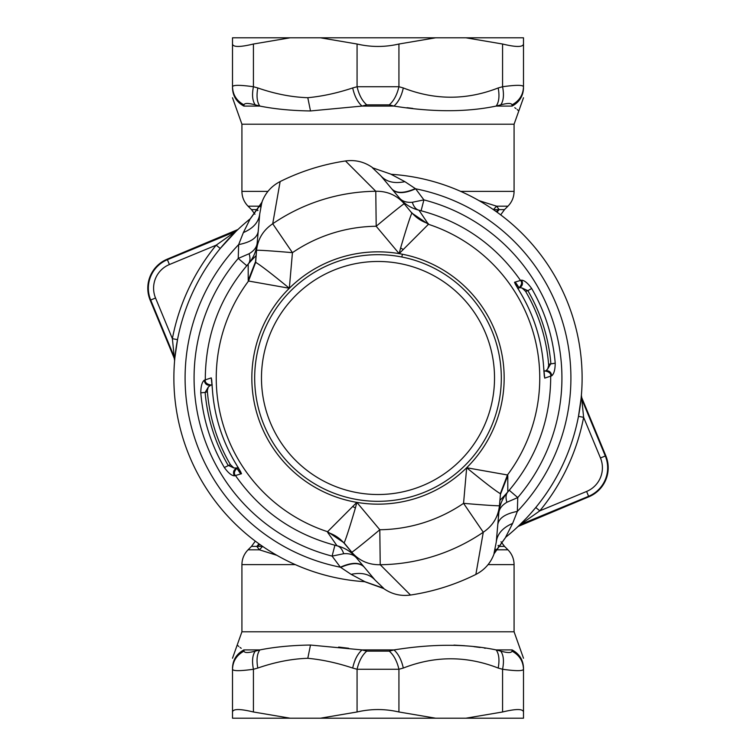 <?xml version="1.0" encoding="UTF-8"?>
<svg xmlns="http://www.w3.org/2000/svg" width="756" height="756" viewBox="0 0 756 756"><rect width="100%" height="100%" fill="white"/><g stroke="black" fill="none" stroke-linecap="round" stroke-linejoin="round"><path stroke-width="1.13" d="M523.502 44.018L523.502 37.8L465.894 37.8L502.57 44.018C515.979 47.25 522.963 47.25 523.502 44.018L523.502 86.732C523.18 94.869 519.344 100.917 512.001 104.857C511.51 103.014 507.758 103.014 500.737 104.857L496.163 106.076L512.152 106.076L512.001 104.857M502.57 44.018L502.57 86.732C515.998 84.88 522.972 84.88 523.502 86.732L523.502 86.732M357.068 44.018C371.026 47.25 384.974 47.25 398.932 44.018L435.607 37.8L320.393 37.8L357.068 44.018L357.068 86.732L398.932 86.732C397.013 94.869 393.791 100.917 389.264 104.857L366.736 104.857L362.02 106.076L393.98 106.076L389.264 104.857M253.43 44.018C240.021 47.25 233.037 47.25 232.498 44.018L232.498 37.8L290.106 37.8L253.43 44.018L253.43 86.732C251.833 94.869 252.438 100.917 255.263 104.857L259.837 106.076C274.929 109.072 291.816 110.697 310.489 110.952L362.02 106.076C357.588 102.098 354.479 96.05 352.693 87.951L357.068 86.732C358.987 94.869 362.209 100.917 366.736 104.857M320.393 37.8L290.106 37.8M435.607 37.8L465.894 37.8M232.498 44.018L232.498 86.732C233.028 84.88 240.002 84.88 253.43 86.732L257.805 87.951C256.331 96.05 257.002 102.098 259.837 106.076L243.848 106.076C235.107 112.247 235.107 112.247 243.848 106.076C236.59 102.098 232.81 96.05 232.498 87.951L232.498 86.732C232.82 94.869 236.656 100.917 243.999 104.857L243.848 106.076M435.607 718.2L398.932 711.982C384.974 708.75 371.026 708.75 357.068 711.982L320.393 718.2L523.502 718.2L523.502 669.268C522.972 671.12 515.998 671.12 502.57 669.268C504.167 661.131 503.562 655.083 500.737 651.143C507.758 652.986 511.51 652.986 512.001 651.143L512.152 649.924C520.893 643.753 520.893 643.753 512.152 649.924L496.163 649.924L500.737 651.143M523.502 711.982C522.954 708.75 515.979 708.75 502.57 711.982L502.57 669.268L498.195 668.049C499.669 659.95 498.998 653.902 496.163 649.924C466.48 643.753 432.413 643.753 393.98 649.924L362.02 649.924L366.736 651.143L389.264 651.143L393.98 649.924C398.412 653.902 401.521 659.95 403.307 668.049C434.936 655.707 466.565 655.707 498.195 668.049M465.894 718.2L502.57 711.982M320.393 718.2L290.106 718.2L253.43 711.982L253.43 669.268C240.002 671.12 233.028 671.12 232.498 669.268L232.498 711.982L232.498 669.268C232.82 661.131 236.656 655.083 243.999 651.143C244.49 652.986 248.242 652.986 255.263 651.143L259.837 649.924L243.848 649.924L243.999 651.143M389.264 651.143C393.791 655.083 397.013 661.131 398.932 669.268L357.068 669.268C358.987 661.131 362.209 655.083 366.736 651.143M290.106 718.2L232.498 718.2L232.498 711.982C233.046 708.75 240.021 708.75 253.43 711.982M523.502 87.951C523.502 100.293 523.502 100.293 523.502 87.951C523.19 96.05 519.41 102.098 512.152 106.076C520.893 112.247 520.893 112.247 512.152 106.076M403.307 87.951C401.521 96.05 398.412 102.098 393.98 106.076C432.423 112.247 466.48 112.247 496.163 106.076C498.998 102.098 499.669 96.05 498.195 87.951C466.565 100.293 434.936 100.293 403.307 87.951L398.932 86.732L398.932 44.018M498.195 87.951L502.57 86.732C504.167 94.869 503.562 100.917 500.737 104.857M243.999 104.857C244.49 103.014 248.242 103.014 255.263 104.857M512.001 651.143C519.344 655.083 523.18 661.131 523.502 669.268L523.502 668.049C523.19 659.95 519.41 653.902 512.152 649.924M357.068 711.982L357.068 669.268L352.693 668.049C354.479 659.95 357.588 653.902 362.02 649.924L310.489 645.048C291.816 645.303 274.929 646.928 259.837 649.924C257.002 653.902 256.331 659.95 257.805 668.049C275.071 662.067 291.731 658.816 307.796 658.296L310.489 645.048M232.498 668.049C232.498 655.707 232.498 655.707 232.498 668.049C232.81 659.95 236.59 653.902 243.848 649.924C235.107 643.753 235.107 643.753 243.848 649.924M257.805 668.049L253.43 669.268C251.833 661.131 252.438 655.083 255.263 651.143M518.162 110.385L517.189 109.525M515.979 108.562L514.779 107.702M412.729 108.401L407.002 107.692M453.921 645.104L464.694 645.709M474.012 646.673L480.183 647.486M484.256 648.072L485.456 648.251M237.838 645.615L238.811 646.475M240.021 647.438L241.221 648.298M338.641 647.06L348.667 648.261M497.079 212.219A20.932 20.053 90 0 1 499.196 209.62L496.588 206.18L479.068 200.661M498.043 545.747L499.196 546.38A20.932 20.053 90 0 1 498.289 545.369M257.72 210.641A20.932 20.053 90 0 0 256.804 209.62L259.412 206.18L260.414 205.878M259.903 544.49L256.804 546.38A20.932 20.053 90 0 0 258.921 543.781M496.097 211.51L499.196 209.62L493.385 209.62L496.588 206.18L507.947 206.18C511.954 202.06 513.995 197.127 514.08 191.381L460.688 191.381M501.03 541.768L504.507 546.38L499.196 546.38L496.588 549.82L495.596 550.122M257.966 210.262L256.804 209.62L251.493 209.62L248.053 206.18L259.412 206.18L259.998 206.738M276.932 555.339L259.412 549.82L256.804 546.38L251.493 546.38L255.311 541.135M496.012 549.272L496.588 549.82L507.947 549.82L504.507 546.38M240.729 473.965A167.482 167.482 0 0 1 236.911 468.248M515.271 282.035A167.482 167.482 0 0 1 519.088 287.752M507.295 492.515A172.718 172.718 0 0 1 499.924 500.34M256.804 546.38L262.615 546.38L259.412 549.82L248.053 549.82C244.046 553.94 242.005 558.873 241.92 564.619L295.312 564.619M248.705 263.485A172.718 172.718 0 0 1 256.076 255.66M600.462 457.985L583.623 417.331A209.355 209.355 0 0 1 539.812 510.839L586.599 491.457A25.619 25.619 0 0 0 600.462 457.985L605.811 455.774L581.77 397.732L581.392 395.275L583.623 417.331L578.482 416.348A204.12 204.12 0 0 1 535.768 507.522L539.812 510.839L519.164 525.439L526.015 518.559M535.768 507.522L530.022 514.212M581.08 398.563L578.482 416.348M475.864 574.437L483.282 532.233C492.827 525.779 498.213 516.924 499.451 505.651L496.267 542.061L494.008 553.43L505.811 537.157L494.122 553.704C490.738 562.993 484.653 569.901 475.864 574.437C455.159 584.728 433.368 591.598 410.508 595.038L380.221 564.732L379.805 529.739L356.841 502.371L355.386 508.041C349.697 527.319 345.946 538.933 344.131 542.902L356.445 557.852C353.695 554.677 349.442 553.298 343.687 553.723C342.232 549.196 340.002 546.55 337.015 545.775C344.774 547.741 351.247 551.767 356.454 557.862M605.811 455.774A31.402 31.402 0 0 1 588.82 496.805L518.058 526.488L519.164 525.439M512.634 523.407L517.35 511.396C505.329 513.768 498.818 518.143 497.807 524.522L496.267 542.061C497.268 533.878 502.731 527.66 512.634 523.407L505.556 537.355A204.12 204.12 0 0 0 417.463 177.736A204.12 204.12 0 0 1 505.556 537.355M392.09 189.255C396.588 193.895 404.432 193.744 415.63 188.802L404.885 181.657C394.33 183.859 386.288 181.903 380.778 175.77L404.271 203.77C396.796 195.246 387.299 191.079 375.779 191.268L376.195 226.261L399.159 253.629A126.157 126.157 0 0 1 466.669 467.747C484.331 482.243 495.549 490.88 500.33 493.659L507.465 474.976L507.796 475.609L500.434 494.405L499.451 505.651A36.638 0.822 5 0 1 463.56 503.335L466.669 467.747L507.465 474.976A161.765 161.765 0 0 0 428.435 224.296L411.869 213.097L399.555 198.148C402.305 201.323 406.558 202.702 412.313 202.277L423.899 199.896A183.925 183.925 0 0 1 517.756 497.571L506.898 502.267C505.499 497.722 505.802 494.273 507.805 491.929L507.796 475.609M404.885 181.657L391.079 174.296A204.12 204.12 0 0 1 417.463 177.736M391.41 174.324L372.406 167.756L380.778 175.77L391.778 188.877C396.295 193.564 404.139 193.47 415.327 188.594M391.381 174.315L372.406 167.756M364.59 581.676L383.661 588.537C391.759 594.197 400.708 596.371 410.508 595.038M174.23 358.268L174.334 357.078L150.699 300.019A30.845 30.845 0 0 1 167.397 259.705L169.401 264.543A25.619 25.619 0 0 0 155.538 298.015L150.189 300.226L174.23 358.268L174.608 360.725L172.377 338.669A209.355 209.355 0 0 1 216.188 245.161L236.779 230.618M150.189 300.226A31.402 31.402 0 0 1 167.18 259.195L237.942 229.512L236.836 230.561M261.878 202.296C265.261 193.007 271.347 186.099 280.136 181.563L272.718 223.767C263.173 230.221 257.787 239.076 256.549 250.349L259.733 213.939L261.878 202.296L250.189 218.843L243.366 232.593L238.65 244.604L238.244 258.429L249.102 253.732C250.501 258.278 250.198 261.727 248.195 264.071L248.204 280.391L255.566 261.595L257.182 243.035C256.756 247.212 254.063 250.784 249.102 253.732M280.136 181.563C300.841 171.272 322.632 164.402 345.492 160.962L375.779 191.268A186.741 186.741 0 0 0 272.718 223.767L292.44 252.665L289.331 288.253L248.535 281.024L248.204 280.391M372.339 167.463C364.241 161.803 355.292 159.629 345.492 160.962M210.952 385.116L212.115 384.757C213.268 385.475 204.356 384.908 205.292 379.824C205.358 335.957 219.656 297.373 248.195 264.061C253.43 258.004 256.426 250.992 257.182 243.026M209.469 385.862L210.622 385.239L208.344 386.977L207.314 390.493A171.149 171.149 0 0 0 207.409 391.731L207.314 390.493M237.082 467.983L233.878 467.964L230.382 464.609A171.149 171.149 0 0 1 207.409 391.731L205.141 392.44L208.344 386.977M235.437 468.219L238.234 467.614C238.764 466.367 231.799 471.942 235.485 475.571C260.688 511.462 294.538 534.87 337.025 545.785L327.669 532.404C334.341 534.539 339.945 538.263 344.471 543.583L351.729 552.23C359.204 560.754 368.701 564.921 380.221 564.732A186.741 186.741 0 0 0 483.282 532.233L463.56 503.335A151.748 151.748 0 0 1 379.805 529.739A36.638 0.822 140 0 1 351.729 552.23L375.222 580.23C369.712 574.097 361.67 572.141 351.115 574.343L364.921 581.704A204.12 204.12 0 0 1 250.444 218.645L261.992 202.57M351.115 574.343L340.37 567.198A192.903 192.903 0 0 1 238.65 244.604C250.671 242.232 257.182 237.856 258.193 231.478L259.733 213.939C258.732 222.122 253.269 228.34 243.366 232.593M174.919 357.437L177.518 339.652L172.377 338.669L155.538 298.015M169.401 264.543L216.188 245.161L220.232 248.478L235.985 231.383M233.878 467.964L228.123 465.318A173.455 173.455 0 0 1 205.141 392.44L200.784 392.808C200.86 386.316 202.003 382.13 204.214 380.23C204.895 384.095 207.106 385.73 210.839 385.154M250.444 218.645A204.12 204.12 0 0 0 364.921 581.704L383.594 588.244L375.222 580.23L364.222 567.123L375.222 580.23M525.618 291.391L527.877 290.682A173.455 173.455 0 0 1 550.859 363.56L547.656 369.022L548.686 365.507A171.149 171.149 0 0 0 525.618 291.391L522.122 288.036L527.877 290.682L531.657 288.48C527.877 283.207 524.532 280.438 521.64 280.145L520.506 280.438C524.201 284.029 517.255 289.624 517.775 288.386L519.041 287.979C522.424 286.316 523.294 283.698 521.64 280.145M545.048 370.884L545.161 370.846C548.894 370.27 551.105 371.905 551.785 375.77C553.997 373.87 555.14 369.684 555.216 363.192L548.591 364.269L548.686 365.507M547.656 369.022L546.522 370.138M520.563 287.781L522.122 288.036M230.382 464.609L224.343 467.52C228.123 472.793 231.468 475.562 234.36 475.855C232.706 472.302 233.576 469.684 236.959 468.021M363.91 566.745C359.412 562.105 351.568 562.256 340.37 567.198L332.101 556.104L343.687 553.723M204.214 380.23L211.274 377.877L211.661 379.843M234.36 475.855L241.495 473.728L240.682 471.895M258.193 231.478L257.182 243.035M509.232 490.275L517.756 497.571L517.35 511.396A192.903 192.903 0 0 0 415.63 188.802L423.899 199.896L421.101 210.754M403.307 249.556L400.614 247.959L399.159 253.629L428.435 224.296L418.985 210.225C415.998 209.45 413.768 206.804 412.313 202.277M497.807 524.522L498.818 512.965C499.243 508.788 501.937 505.216 506.898 502.267M545.161 370.846L543.885 371.243C542.77 370.516 551.644 371.12 550.708 376.176C550.642 420.043 536.344 458.627 507.805 491.939C502.57 497.996 499.574 505.008 498.818 512.974M551.785 375.77L544.726 378.123L543.64 367.132A165.989 165.989 0 0 0 519.911 291.892L514.505 282.271L520.506 280.438C495.312 244.538 461.462 221.13 418.975 210.215C412.133 208.505 406.246 205.131 401.313 200.094L399.546 198.138M334.899 545.246L332.101 556.104A183.925 183.925 0 0 1 238.244 258.429L246.768 265.725M240.748 471.924L236.08 464.118C222.122 440.937 214.213 415.857 212.351 388.868L211.274 377.877M241.495 473.728L236.089 464.108A165.989 165.989 0 0 1 212.36 388.868L211.699 379.786M327.669 532.404L327.565 531.704L356.841 502.371A126.157 126.157 0 0 1 289.331 288.253L289.331 288.253C271.669 273.757 260.442 265.12 255.67 262.341L248.535 281.024A161.765 161.765 0 0 0 327.565 531.704L344.131 542.902M255.67 262.341L256.549 250.349A36.638 0.822 -175 0 1 292.44 252.665A151.748 151.748 0 0 1 376.195 226.261A36.638 0.822 -40 0 1 404.271 203.77L404.271 203.77M428.331 223.596C421.659 221.461 416.055 217.737 411.529 212.417M500.33 493.659L500.434 494.405M544.339 376.157L544.726 378.123M515.318 284.105L514.505 282.271M400.614 247.959C406.293 228.681 410.054 217.066 411.869 213.097M354.158 498.998A123.322 123.322 0 0 1 278.548 305.074A123.322 123.322 0 0 1 486.221 318.881A123.322 123.322 0 0 1 354.158 498.998M466.669 467.747L466.669 467.747A126.157 126.157 0 0 1 356.841 502.371M403.307 668.049L398.932 669.268L398.932 711.982M257.805 87.951C275.071 93.933 291.731 97.184 307.796 97.704C322.207 96.352 337.176 93.101 352.693 87.951M352.693 668.049C337.176 662.899 322.207 659.648 307.796 658.296M307.796 97.704L310.489 110.952M523.502 97.751L514.08 124.211L241.92 124.211L241.92 191.381C242.005 197.127 244.046 202.06 248.053 206.18M500.689 214.865L504.507 209.62L499.196 209.62M523.502 658.249L514.08 631.789L241.92 631.789L232.498 658.249M267.936 191.381L241.92 191.381M507.947 549.82C511.954 553.94 513.995 558.873 514.08 564.619L488.064 564.619M586.599 491.457L588.603 496.295A30.845 30.845 0 0 0 605.301 455.981L581.666 398.922L581.77 397.732M588.82 496.805L588.603 496.295L520.78 524.38L519.665 525.448M167.18 259.195L167.397 259.705L235.22 231.619L236.335 230.552M224.343 467.52A177.84 177.84 0 0 1 200.784 392.808M340.672 567.406C351.861 562.53 359.705 562.436 364.222 567.123M531.657 288.48A177.84 177.84 0 0 1 555.216 363.192M352.693 506.444L355.386 508.041M399.159 253.629A126.157 126.157 0 0 0 289.331 288.253M401.842 257.002L402.39 254.214M480.258 322.132A116.528 116.528 0 0 0 322.132 275.742A116.528 116.528 0 0 0 275.742 433.868A116.528 116.528 0 0 0 433.868 480.258A116.528 116.528 0 0 0 480.258 322.132M241.92 124.211L232.498 97.751M254.97 214.231L251.493 209.62M514.08 124.211L514.08 191.381M504.507 209.62L507.947 206.18M498.374 511.708L498.374 517.954M251.493 546.38L248.053 549.82M514.08 564.619L514.08 631.789M241.92 564.619L241.92 631.789M496.267 542.061L499.451 505.651M544.301 376.214L543.649 367.132C541.787 340.143 533.878 315.063 519.92 291.882L515.252 284.076"/></g></svg>
